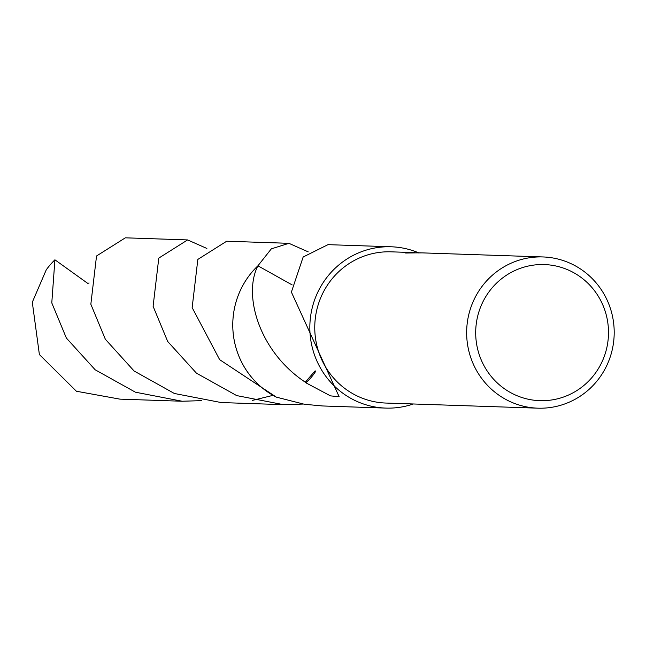 <?xml version="1.0" encoding="UTF-8"?>
<svg xmlns="http://www.w3.org/2000/svg" width="646" height="646" viewBox="0 0 646 646"><rect width="100%" height="100%" fill="white"/><g stroke="black" fill="none" stroke-linecap="round" stroke-linejoin="round"><path stroke-width="0.97" d="M554.979 258.368A75.655 73.773 -88.1 0 1 613.7 341.233A75.655 73.773 -88.1 0 1 537.876 408.175A75.655 73.773 -88.1 0 1 525.868 406.754A75.655 73.773 -88.1 0 1 467.147 323.888A75.655 73.773 -88.1 0 1 542.971 256.947A75.655 73.773 -88.1 0 1 554.979 258.368M537.876 408.175L385.985 403.056A75.655 73.773 -88.1 0 1 373.977 401.634A75.655 73.773 -88.1 0 1 315.256 318.769A75.655 73.773 -88.1 0 1 391.08 251.827L415.225 252.659M555.197 265.845A68.088 66.401 -88.1 0 1 607.192 345.933A68.088 66.401 -88.1 0 1 528.993 399.389A68.088 66.401 -88.1 0 1 476.998 319.294A68.088 66.401 -88.1 0 1 555.197 265.845M413.359 403.976A80.702 78.699 -88.1 0 1 385.815 408.094A80.702 78.699 -88.1 0 1 373.008 406.584A80.702 78.699 -88.1 0 1 310.371 318.195A80.702 78.699 -88.1 0 1 391.25 246.788A80.702 78.699 -88.1 0 1 404.065 248.298A80.702 78.699 -88.1 0 1 418.455 252.748M305.356 382.222C259.119 351.699 242.807 295.06 257.916 265.813A80.702 78.699 -88.1 0 0 276.383 397.137L276.375 397.137A80.71 78.699 -88.1 0 1 257.916 265.805L271.328 248.855L288.932 243.324L226.665 241.233L197.838 259.417L192.153 307.633L219.656 359.677L276.367 397.145L304.452 404.275L322.548 405.963L385.815 408.094M542.971 256.947L423.405 252.917A75.655 73.773 91.9 0 0 418.39 252.925L421.733 252.877M420.441 252.82L405.615 253.03L413.9 252.594M391.25 246.788L327.982 244.656L303.16 257.003L291.604 291.467A80.702 78.699 91.9 0 0 291.346 292.016L339.15 396.733L330.469 395.869L305.865 382.795A80.702 78.699 -88.1 0 1 305.292 382.174L315.159 370.812M276.367 397.145A80.71 78.707 -88.1 0 1 234.312 309.054A80.71 78.707 -88.1 0 1 257.907 265.805L292.154 284.918M305.865 382.795A53.804 52.463 91.9 0 0 315.644 371.402M303.111 404.057L283.489 404.662L236.678 395.594L196.457 373.178L167.694 341.476L153.102 306.317L158.787 258.101L187.606 239.924L206.873 248.452M187.606 239.924L125.348 237.825L96.529 255.986L90.844 304.226L105.355 339.271L134.118 371.014L174.363 393.479L221.223 402.563M201.738 400.641L182.172 401.239L135.426 392.203L95.18 369.795L66.368 338.052L51.785 302.909L54.91 259.797L87.751 283.384L89.091 282.98M182.172 401.239L119.906 399.139L76.398 391.242L39.382 354.541L32.3 302.255L46.27 269.802A80.702 78.699 -88.1 0 1 54.91 259.797M288.932 243.324L308.207 251.859M252.465 400.391L272.176 395.562M221.223 402.555L283.489 404.662"/></g></svg>
